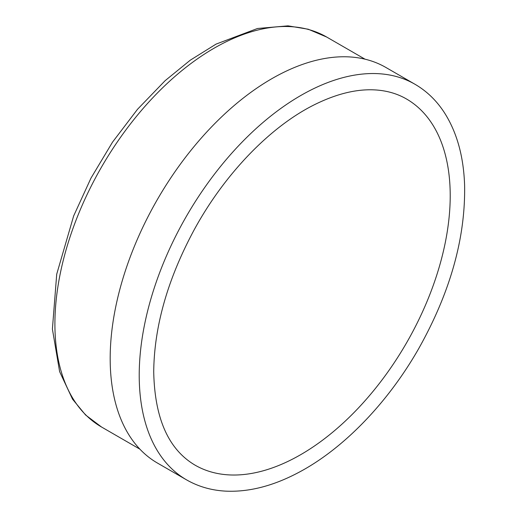 <?xml version="1.0" encoding="UTF-8"?>
<svg xmlns="http://www.w3.org/2000/svg" width="517" height="517" viewBox="0 0 517 517"><rect width="100%" height="100%" fill="white"/><g stroke="black" fill="none" stroke-linecap="round" stroke-linejoin="round"><path stroke-width="0.78" d="M186.521 479.841L157.485 463.077A228.404 131.874 -60 0 1 110.179 358.52A228.404 131.874 -60 0 1 209.876 128.655A228.404 131.874 -60 0 1 385.889 67.462L414.925 84.232C426.59 91.005 436.322 100.35 444.135 112.267C456.789 131.913 463.607 156.205 464.602 185.151C465.578 237.749 450.352 292.111 418.919 348.232C387.731 403.124 342.732 449.577 297.508 473.061C272.582 486.116 248.729 492.145 225.942 491.15C211.511 490.407 198.373 486.639 186.521 479.841A228.404 131.874 -60 0 1 139.215 375.284A228.404 131.874 -60 0 1 238.912 145.419A228.404 131.874 -60 0 1 414.925 84.232M195.019 465.126A211.414 122.064 120 0 0 406.433 343.068A211.414 122.064 120 0 0 406.427 98.947C398.077 94.113 388.7 91.186 378.295 90.165C359.141 88.31 337.976 93.105 314.801 104.537C270.507 126.374 224.417 174.061 193.991 230.155C167.611 279.29 154.182 326.511 153.717 371.813C154.661 418.305 168.426 449.409 195.019 465.126M139.894 449.163L101.539 427.016A225.153 129.993 -60 0 1 101.532 167.036A225.153 129.993 -60 0 1 326.686 37.043L365.041 59.19M101.539 427.016L85.596 415.009L72.542 399.182L59.623 371.645L52.398 329.083L56.721 274.165L73.666 215.919L90.979 178.119L112.512 142.156L137.516 109.287L165.149 80.652L190.275 60.185L216.061 44.113L257.46 28.5L288.008 25.85L308.281 29.236L326.686 37.043"/></g></svg>
